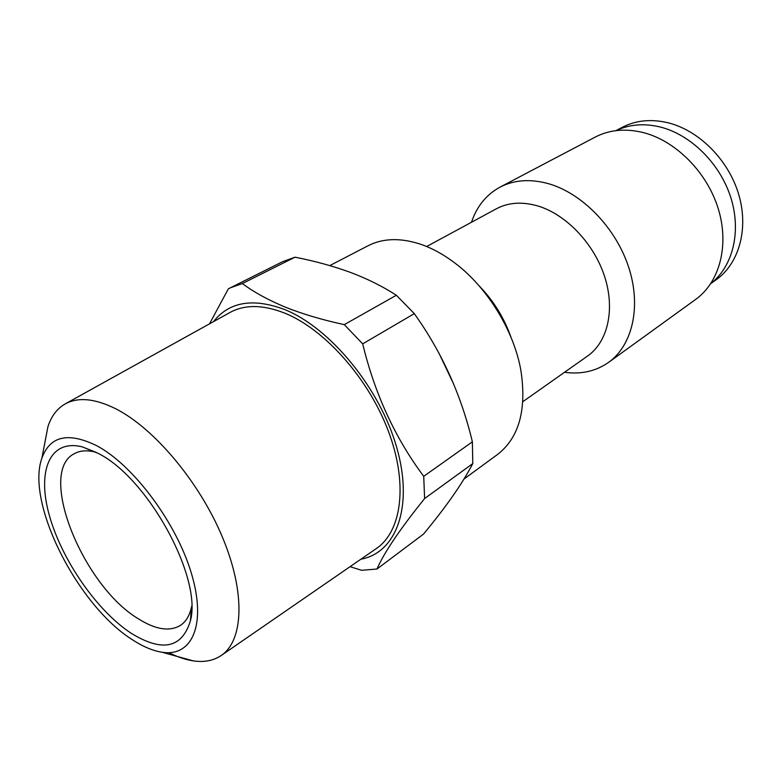 <?xml version="1.0" encoding="UTF-8"?>
<svg xmlns="http://www.w3.org/2000/svg" width="782" height="782" viewBox="0 0 782 782"><rect width="100%" height="100%" fill="white"/><g stroke="black" fill="none" stroke-linecap="round" stroke-linejoin="round"><path stroke-width="1.17" d="M131.014 633.146C162.167 652.374 181.952 648.298 190.378 620.918C202.479 578.045 148.16 478.281 98.434 453.511L82.472 446.923C49.637 438.536 36.725 471.126 49.403 515.602C61.837 560.059 96.831 610.703 131.014 633.146M96.166 452.299L95.521 452.133C87.154 450.012 80.116 450.51 74.427 453.628C36.783 472.015 82.716 585.669 138.238 618.718C155.726 629.774 169.909 631.915 180.798 625.15C186.126 621.436 189.694 615.356 191.512 606.92L191.649 606.255M168.902 652.677C177.416 656.968 185.53 659.695 193.222 660.868C204.21 662.501 213.594 660.682 221.365 655.404C243.554 640.39 245.636 592.776 222.587 537.537C199.654 482.357 154.474 428.507 116 408.918C95.15 398.537 78.268 396.836 65.346 403.835C57.164 408.458 51.368 416.053 47.946 426.62L44.828 442.856M221.365 655.404L376.494 548.446C401.85 531.193 408.233 483.589 388.312 430.999C368.508 378.439 324.686 329.242 284.756 313.132C263.094 304.628 244.874 304.384 230.104 312.409L65.346 403.835M97.046 445.887C68.337 431.742 49.94 435.867 41.857 458.252C25.698 503.061 77.584 605.268 132.178 639.588C142.871 646.616 152.881 650.839 162.187 652.266C192.03 657.046 206.731 624.72 191.57 573.929C176.712 523.275 133.732 465.495 97.046 445.887M350.062 566.676L361.665 570.313L377.012 569.003L423.502 534.096C446.063 506.912 462.494 483.403 472.787 463.589L424.616 498.535L423.717 476.326L472.377 441.84C461.204 394.959 441.84 352.223 414.313 313.641L362.692 343.855L344.305 324.638L396.347 295.254C382.662 286.388 367.354 278.773 350.444 272.4C333.122 266.085 314.647 261.022 295.019 257.19L282.517 261.726L228.354 288.822L209.508 323.836M360.893 559.208C396.23 552.835 413.815 506.853 396.699 447.412C379.857 388.048 329.975 327.541 284.404 309.437C252.811 297.747 229.194 301.803 213.535 321.598M295.019 257.19L242.381 283.543C253.71 292.057 267.962 299.887 285.127 307.052C302.419 313.993 322.145 319.848 344.305 324.638M242.381 283.543L230.064 287.923M710.789 283.602L716.302 279.653C739.107 263.417 748.98 228.588 738.609 194.102C728.306 159.616 698.717 130.174 667.711 122.686C650.79 118.776 635.531 120.369 621.925 127.476L615.933 130.643M710.858 283.504C732.783 266.554 741.619 231.697 730.799 197.543C720.027 163.399 690.614 134.445 659.93 126.938C643.86 123.155 629.236 124.387 616.05 130.633M329.799 265.597L368.078 245.753C382.955 238.139 400.501 237.64 420.696 244.258C431.801 248.08 442.817 254.052 453.746 262.175C486.697 286.408 513.823 330.151 520.89 370.443C526.853 409.748 519.062 437.764 497.518 454.479L464.068 478.975M564.545 372.281C581.173 374.568 595.864 371.264 608.631 362.359L695.716 299.379C719.489 282.37 729.547 245.519 718.277 208.794C707.065 172.099 675.58 140.604 642.902 132.481C625.18 128.248 609.246 129.802 595.102 137.143L499.972 187.162C486.326 194.64 476.834 206.331 471.497 222.254M608.631 362.359C632.403 345.37 641.563 306.74 628.708 267.336C615.933 227.953 582.424 193.398 548.651 183.731C530.352 178.687 514.126 179.831 499.972 187.162M522.875 401.655L587.614 356.005C607.682 342.008 615.336 309.701 604.662 276.681C594.046 243.671 566.168 214.454 537.908 205.989C522.239 201.473 508.378 202.411 496.326 208.814L426.659 246.516M478.916 285.625C493.442 300.542 504.155 317.824 511.066 337.462M438.937 353.112L453.755 384.285M414.313 313.641L396.347 295.254M472.787 463.589L472.377 441.84M424.616 498.535C399.749 529.463 383.874 552.952 377.012 569.003M362.692 343.855C374.803 393.923 395.154 438.076 423.717 476.326M191.512 606.92L190.378 620.918M41.857 458.252L47.946 426.62M162.187 652.266L193.222 660.868M95.521 452.133L82.472 446.923"/></g></svg>
